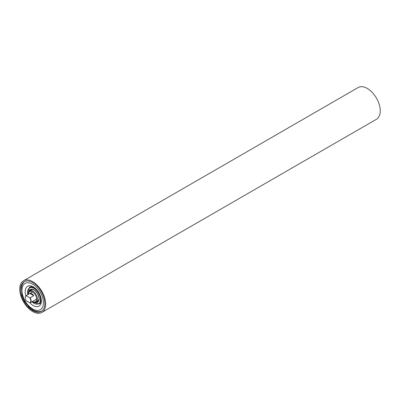 <?xml version="1.0" encoding="UTF-8"?>
<svg xmlns="http://www.w3.org/2000/svg" width="400" height="400" viewBox="0 0 400 400"><rect width="100%" height="100%" fill="white"/><g stroke="black" fill="none" stroke-linecap="round" stroke-linejoin="round"><path stroke-width="0.6" d="M32.7 282.615A17.115 9.885 -120 0 0 24.14 281.765A17.115 9.885 -120 0 0 21.515 295.485A17.115 9.885 -120 0 0 32.7 310.565A17.115 9.885 -120 0 0 41.26 311.415A17.115 9.885 -120 0 0 43.88 297.7A17.115 9.885 -120 0 0 32.7 282.615M32.7 311.54A18.31 10.57 -120 0 0 41.855 312.45A18.31 10.57 -120 0 0 44.66 297.775A18.31 10.57 -120 0 0 32.7 281.64A18.31 10.57 -120 0 0 23.545 280.735A18.31 10.57 -120 0 0 20.735 295.405A18.31 10.57 -120 0 0 32.7 311.54M41.855 312.45L376.455 119.265A18.31 10.57 -120 0 0 379.265 104.595A18.31 10.57 -120 0 0 367.3 88.46A18.31 10.57 -120 0 0 358.145 87.55L23.545 280.735M25.28 297.6A4.115 2.375 60 0 1 25.28 297.515A4.115 2.375 60 0 1 26.13 295.63A4.115 2.375 60 0 1 26.265 295.565L29.9 293.465A4.115 2.375 60 0 1 33.75 295.685L30.115 297.785A4.115 2.375 60 0 1 31.1 300.875A4.115 2.375 60 0 1 30.245 302.76A4.115 2.375 60 0 1 30.115 302.825L29.74 302.775A3.91 2.255 -120 0 0 30.81 300.875A3.91 2.255 -120 0 0 29.74 297.74L30.115 297.785M26.265 295.565L26.345 295.78A3.91 2.255 -120 0 0 25.28 297.68A3.91 2.255 -120 0 0 26.345 300.82L29.74 302.775M26.345 295.78L29.74 297.74M29.9 293.465L33.75 295.685M32.49 301.465L32.93 301.715A6.44 3.72 -120 0 0 36.15 302.035A6.44 3.72 -120 0 0 36.15 294.6A6.44 3.72 -120 0 0 29.71 290.88A6.44 3.72 -120 0 0 28.375 293.83L28.375 294.335A5.82 3.36 60 0 1 30.92 291.41A5.82 3.36 60 0 1 35.405 295.03A5.82 3.36 60 0 1 36.295 300.725A5.82 3.36 60 0 1 32.49 301.465A5.82 3.36 60 0 1 32.49 301.46M36.15 302.035L37.75 301.11A6.44 3.72 -120 0 0 39.05 298.79M33.965 289.99A6.44 3.72 -120 0 0 31.31 289.955L29.71 290.88M42.615 297.585A15.175 8.765 -120 0 0 28.6 282.77A15.175 8.765 -120 0 0 22.78 295.595A15.175 8.765 -120 0 0 36.795 310.41A15.175 8.765 -120 0 0 42.615 297.585M29.89 302.795A11.465 6.62 -120 0 0 38.895 306.245A11.465 6.62 -120 0 0 40.775 297.005A11.465 6.62 -120 0 0 30.185 285.815A11.465 6.62 -120 0 0 25.79 295.505A11.465 6.62 -120 0 0 25.885 295.815M29.92 290.76A6.89 3.98 60 0 1 30.885 289.68M29.85 290.8A6.89 3.98 60 0 1 30.85 289.7C32.955 288.865 35.205 290.225 37.595 293.77C39.465 297.61 39.515 300.23 37.745 301.635A6.89 3.98 60 0 1 37.74 301.64A6.89 3.98 60 0 1 36.29 301.955M35.195 302.325A7.305 4.215 -120 0 0 38.975 300.335A7.305 4.215 -120 0 0 37.66 293.73A7.305 4.215 -120 0 0 32.6 289.285A7.305 4.215 -120 0 0 28.98 291.56M31.535 286.74A9.715 5.61 -120 0 0 29.555 287.185A9.715 5.61 -120 0 0 29.515 287.21L27.755 294.695M31.87 301.82L39.235 304.04A9.715 5.61 -120 0 0 39.265 304.02A9.715 5.61 -120 0 0 40.65 302.525M27.865 294.63A9.14 5.275 60 0 1 30.62 287.525A9.14 5.275 60 0 1 38.58 293.2A9.14 5.275 60 0 1 39.51 302.93A9.14 5.275 60 0 1 31.98 301.755M37.78 301.615A6.89 3.98 60 0 1 36.36 301.91M30.245 302.76L36.235 299.3M26.13 295.63L32.12 292.175M41.535 311.24L38.945 311.76L36.38 311.45L33.265 310.185L29.35 307.275L24.675 301.295L22.105 295.385L21.465 286.835L22.685 283.595L24.43 281.61M30 286.96L32.775 287.09C36.77 289.405 39.34 292.635 40.485 296.78C41.27 300.985 41.005 303.305 39.69 303.745"/></g></svg>
